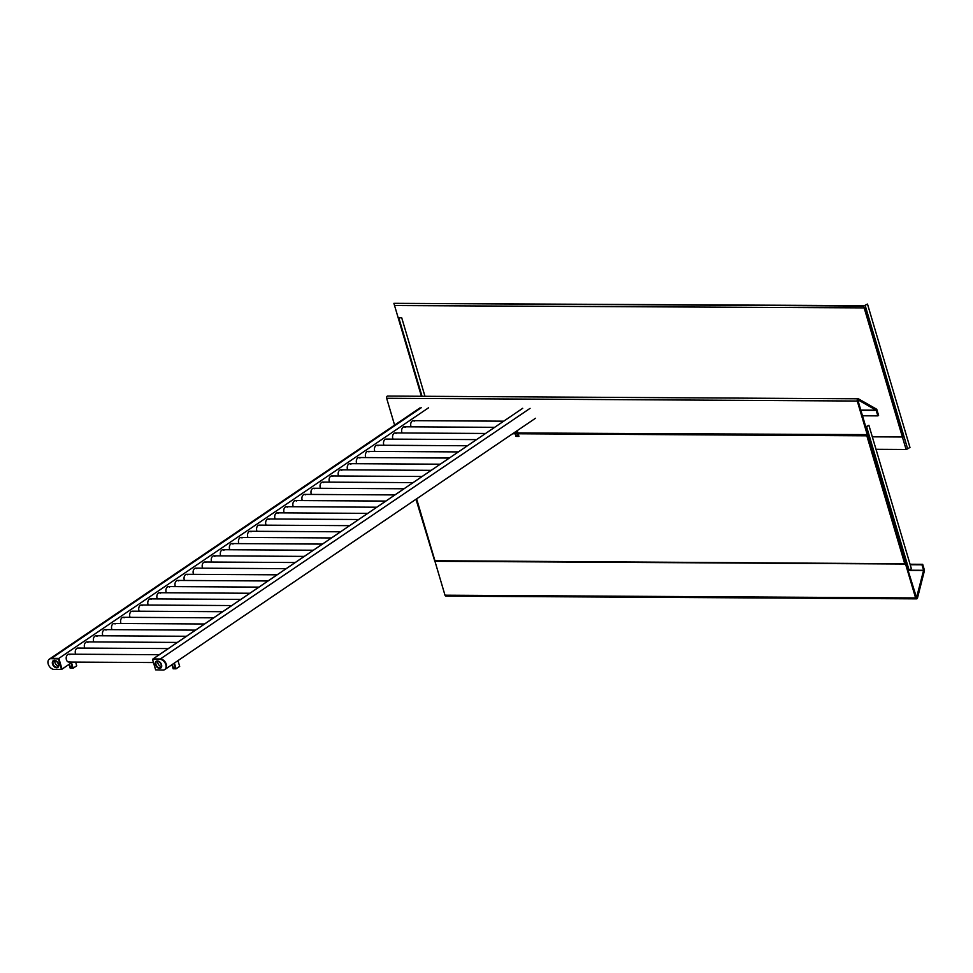 <?xml version="1.0" encoding="UTF-8"?>
<svg xmlns="http://www.w3.org/2000/svg" width="973" height="973" viewBox="0 0 973 973"><rect width="100%" height="100%" fill="white"/><g stroke="black" fill="none" stroke-linecap="round" stroke-linejoin="round"><path stroke-width="1.46" d="M160.606 666.335L161.567 665.69L160.606 666.335M152.992 659.013L522.708 408.307L152.968 658.952L160.326 658.989A5.899 4.014 55.9 0 1 165.884 663.221A5.899 4.014 55.9 0 1 165.228 669.254A5.899 4.014 55.9 0 0 165.884 663.221A5.899 4.014 55.9 0 0 160.326 658.989L152.968 658.952L160.326 658.989A5.899 4.014 55.9 0 1 165.884 663.221A5.899 4.014 55.9 0 1 165.228 669.254A5.899 4.014 55.9 0 1 164.984 669.4M61.469 669.46L54.208 669.436A5.899 4.014 55.9 0 1 48.65 665.191A5.899 4.014 55.9 0 1 49.307 659.171A5.899 4.014 55.9 0 1 51.022 658.672L58.429 658.903L61.469 669.46L61.98 668.974L58.903 658.575L51.496 658.356A5.899 4.014 -124.1 0 0 49.781 658.855A5.899 4.014 55.9 0 1 51.496 658.356L58.854 658.393L61.506 669.412M49.55 659.025A5.899 4.014 55.9 0 1 49.781 658.855A5.899 4.014 -124.1 0 1 51.496 658.356L58.854 658.393L62.041 669.156L72.489 662.066L61.944 669.132M58.854 658.393L428.594 407.76L58.854 658.393M67.733 654.525A3.928 2.615 90.3 0 0 66.237 658.94A3.928 2.615 90.3 0 0 68.767 662.054A3.928 2.615 90.3 0 0 69.91 661.664A3.928 2.615 90.3 0 1 68.767 662.054A3.928 2.615 90.3 0 1 66.237 658.94A3.928 2.615 90.3 0 1 67.733 654.525A3.928 2.615 90.3 0 1 68.815 654.184A3.928 2.615 90.3 0 0 67.733 654.525M69.947 654.586A3.928 2.615 90.3 0 0 68.815 654.184A3.928 2.615 90.3 0 1 69.947 654.586M76.794 648.383A3.928 2.615 90.3 0 0 75.712 654.221A3.928 2.615 90.3 0 1 76.794 648.383A3.928 2.615 90.3 0 1 77.876 648.042A3.928 2.615 90.3 0 0 76.794 648.383M79.02 648.432A3.928 2.615 90.3 0 0 77.876 648.042A3.928 2.615 90.3 0 1 79.02 648.432M85.867 642.241A3.928 2.615 90.3 0 0 84.773 648.079A3.928 2.615 90.3 0 1 85.867 642.241A3.928 2.615 90.3 0 1 86.95 641.888A3.928 2.615 90.3 0 0 85.867 642.241M88.081 642.289A3.928 2.615 90.3 0 0 86.95 641.888A3.928 2.615 90.3 0 1 88.081 642.289M94.928 636.099A3.928 2.615 90.3 0 0 93.846 641.937A3.928 2.615 90.3 0 1 94.928 636.099A3.928 2.615 90.3 0 1 96.011 635.746A3.928 2.615 90.3 0 0 94.928 636.099M97.154 636.147A3.928 2.615 90.3 0 0 96.011 635.746A3.928 2.615 90.3 0 1 97.154 636.147M103.989 629.945A3.928 2.615 90.3 0 0 102.907 635.783A3.928 2.615 90.3 0 1 103.989 629.945A3.928 2.615 90.3 0 1 105.084 629.604A3.928 2.615 90.3 0 0 103.989 629.945M106.215 630.005A3.928 2.615 90.3 0 0 105.084 629.604A3.928 2.615 90.3 0 1 106.215 630.005M113.063 623.802A3.928 2.615 90.3 0 0 111.98 629.64A3.928 2.615 90.3 0 1 113.063 623.802A3.928 2.615 90.3 0 1 114.145 623.45A3.928 2.615 90.3 0 0 113.063 623.802M115.276 623.851A3.928 2.615 90.3 0 0 114.145 623.45A3.928 2.615 90.3 0 1 115.276 623.851M122.124 617.66A3.928 2.615 90.3 0 0 121.041 623.498A3.928 2.615 90.3 0 1 122.124 617.66A3.928 2.615 90.3 0 1 123.206 617.308A3.928 2.615 90.3 0 0 122.124 617.66M124.349 617.709A3.928 2.615 90.3 0 0 123.206 617.308A3.928 2.615 90.3 0 1 124.349 617.709M131.197 611.506A3.928 2.615 90.3 0 0 130.102 617.344A3.928 2.615 90.3 0 1 131.197 611.506A3.928 2.615 90.3 0 1 132.279 611.166A3.928 2.615 90.3 0 0 131.197 611.506M133.41 611.567A3.928 2.615 90.3 0 0 132.279 611.166A3.928 2.615 90.3 0 1 133.41 611.567M140.258 605.364A3.928 2.615 90.3 0 0 139.175 611.202A3.928 2.615 90.3 0 1 140.258 605.364A3.928 2.615 90.3 0 1 141.34 605.024A3.928 2.615 90.3 0 0 140.258 605.364M142.484 605.413A3.928 2.615 90.3 0 0 141.34 605.024A3.928 2.615 90.3 0 1 142.484 605.413M149.319 599.222A3.928 2.615 90.3 0 0 148.237 605.06A3.928 2.615 90.3 0 1 149.319 599.222A3.928 2.615 90.3 0 1 150.414 598.869A3.928 2.615 90.3 0 0 149.319 599.222M151.545 599.271A3.928 2.615 90.3 0 0 150.414 598.869A3.928 2.615 90.3 0 1 151.545 599.271M158.392 593.08A3.928 2.615 90.3 0 0 157.31 598.918A3.928 2.615 90.3 0 1 158.392 593.08A3.928 2.615 90.3 0 1 159.475 592.727A3.928 2.615 90.3 0 0 158.392 593.08M160.618 593.129A3.928 2.615 90.3 0 0 159.475 592.727A3.928 2.615 90.3 0 1 160.618 593.129M167.453 586.926A3.928 2.615 90.3 0 0 166.371 592.764A3.928 2.615 90.3 0 1 167.453 586.926A3.928 2.615 90.3 0 1 168.548 586.585A3.928 2.615 90.3 0 0 167.453 586.926M169.679 586.987A3.928 2.615 90.3 0 0 168.548 586.585A3.928 2.615 90.3 0 1 169.679 586.987M176.527 580.784A3.928 2.615 90.3 0 0 175.432 586.622A3.928 2.615 90.3 0 1 176.527 580.784A3.928 2.615 90.3 0 1 177.609 580.431A3.928 2.615 90.3 0 0 176.527 580.784M178.74 580.832A3.928 2.615 90.3 0 0 177.609 580.431A3.928 2.615 90.3 0 1 178.74 580.832M185.588 574.642A3.928 2.615 90.3 0 0 184.505 580.48A3.928 2.615 90.3 0 1 185.588 574.642A3.928 2.615 90.3 0 1 186.67 574.289A3.928 2.615 90.3 0 0 185.588 574.642M187.813 574.69A3.928 2.615 90.3 0 0 186.67 574.289A3.928 2.615 90.3 0 1 187.813 574.69M194.661 568.487A3.928 2.615 90.3 0 0 193.566 574.325A3.928 2.615 90.3 0 1 194.661 568.487A3.928 2.615 90.3 0 1 195.743 568.147A3.928 2.615 90.3 0 0 194.661 568.487M196.874 568.548A3.928 2.615 90.3 0 0 195.743 568.147A3.928 2.615 90.3 0 1 196.874 568.548M203.722 562.345A3.928 2.615 90.3 0 0 202.639 568.183A3.928 2.615 90.3 0 1 203.722 562.345A3.928 2.615 90.3 0 1 204.804 561.993A3.928 2.615 90.3 0 0 203.722 562.345M205.948 562.394A3.928 2.615 90.3 0 0 204.804 561.993A3.928 2.615 90.3 0 1 205.948 562.394M212.783 556.203A3.928 2.615 90.3 0 0 211.7 562.041A3.928 2.615 90.3 0 1 212.783 556.203A3.928 2.615 90.3 0 1 213.878 555.851A3.928 2.615 90.3 0 0 212.783 556.203M215.009 556.252A3.928 2.615 90.3 0 0 213.878 555.851A3.928 2.615 90.3 0 1 215.009 556.252M221.856 550.061A3.928 2.615 90.3 0 0 220.762 555.899A3.928 2.615 90.3 0 1 221.856 550.061A3.928 2.615 90.3 0 1 222.939 549.709A3.928 2.615 90.3 0 0 221.856 550.061M224.07 550.11A3.928 2.615 90.3 0 0 222.939 549.709A3.928 2.615 90.3 0 1 224.07 550.11M230.917 543.907A3.928 2.615 90.3 0 0 229.835 549.745A3.928 2.615 90.3 0 1 230.917 543.907A3.928 2.615 90.3 0 1 232 543.566A3.928 2.615 90.3 0 0 230.917 543.907M233.143 543.968A3.928 2.615 90.3 0 0 232 543.566A3.928 2.615 90.3 0 1 233.143 543.968M239.99 537.765A3.928 2.615 90.3 0 0 238.896 543.603A3.928 2.615 90.3 0 1 239.99 537.765A3.928 2.615 90.3 0 1 241.073 537.412A3.928 2.615 90.3 0 0 239.99 537.765M242.204 537.814A3.928 2.615 90.3 0 0 241.073 537.412A3.928 2.615 90.3 0 1 242.204 537.814M249.052 531.623A3.928 2.615 90.3 0 0 247.969 537.461A3.928 2.615 90.3 0 1 249.052 531.623A3.928 2.615 90.3 0 1 250.134 531.27A3.928 2.615 90.3 0 0 249.052 531.623M251.277 531.672A3.928 2.615 90.3 0 0 250.134 531.27A3.928 2.615 90.3 0 1 251.277 531.672M258.113 525.469A3.928 2.615 90.3 0 0 257.03 531.307A3.928 2.615 90.3 0 1 258.113 525.469A3.928 2.615 90.3 0 1 259.207 525.128A3.928 2.615 90.3 0 0 258.113 525.469M260.338 525.529A3.928 2.615 90.3 0 0 259.207 525.128A3.928 2.615 90.3 0 1 260.338 525.529M267.186 519.327A3.928 2.615 90.3 0 0 266.103 525.165A3.928 2.615 90.3 0 1 267.186 519.327A3.928 2.615 90.3 0 1 268.268 518.974A3.928 2.615 90.3 0 0 267.186 519.327M269.399 519.375A3.928 2.615 90.3 0 0 268.268 518.974A3.928 2.615 90.3 0 1 269.399 519.375M276.247 513.185A3.928 2.615 90.3 0 0 275.164 519.023A3.928 2.615 90.3 0 1 276.247 513.185A3.928 2.615 90.3 0 1 277.329 512.832A3.928 2.615 90.3 0 0 276.247 513.185M278.473 513.233A3.928 2.615 90.3 0 0 277.329 512.832A3.928 2.615 90.3 0 1 278.473 513.233M285.32 507.042A3.928 2.615 90.3 0 0 284.225 512.88A3.928 2.615 90.3 0 1 285.32 507.042A3.928 2.615 90.3 0 1 286.403 506.69A3.928 2.615 90.3 0 0 285.32 507.042M287.534 507.091A3.928 2.615 90.3 0 0 286.403 506.69A3.928 2.615 90.3 0 1 287.534 507.091M294.381 500.888A3.928 2.615 90.3 0 0 293.299 506.726A3.928 2.615 90.3 0 1 294.381 500.888A3.928 2.615 90.3 0 1 295.464 500.548A3.928 2.615 90.3 0 0 294.381 500.888M296.607 500.949A3.928 2.615 90.3 0 0 295.464 500.548A3.928 2.615 90.3 0 1 296.607 500.949M303.442 494.746A3.928 2.615 90.3 0 0 302.36 500.584A3.928 2.615 90.3 0 1 303.442 494.746A3.928 2.615 90.3 0 1 304.537 494.393A3.928 2.615 90.3 0 0 303.442 494.746M305.668 494.795A3.928 2.615 90.3 0 0 304.537 494.393A3.928 2.615 90.3 0 1 305.668 494.795M312.515 488.604A3.928 2.615 90.3 0 0 311.433 494.442A3.928 2.615 90.3 0 1 312.515 488.604A3.928 2.615 90.3 0 1 313.598 488.251A3.928 2.615 90.3 0 0 312.515 488.604M314.729 488.653A3.928 2.615 90.3 0 0 313.598 488.251A3.928 2.615 90.3 0 1 314.729 488.653M321.577 482.45A3.928 2.615 90.3 0 0 320.494 488.288A3.928 2.615 90.3 0 1 321.577 482.45A3.928 2.615 90.3 0 1 322.659 482.109A3.928 2.615 90.3 0 0 321.577 482.45M323.802 482.511A3.928 2.615 90.3 0 0 322.659 482.109A3.928 2.615 90.3 0 1 323.802 482.511M330.65 476.308A3.928 2.615 90.3 0 0 329.555 482.146A3.928 2.615 90.3 0 1 330.65 476.308A3.928 2.615 90.3 0 1 331.732 475.955A3.928 2.615 90.3 0 0 330.65 476.308M332.863 476.356A3.928 2.615 90.3 0 0 331.732 475.955A3.928 2.615 90.3 0 1 332.863 476.356M339.711 470.166A3.928 2.615 90.3 0 0 338.628 476.004A3.928 2.615 90.3 0 1 339.711 470.166A3.928 2.615 90.3 0 1 340.793 469.813A3.928 2.615 90.3 0 0 339.711 470.166M341.937 470.214A3.928 2.615 90.3 0 0 340.793 469.813A3.928 2.615 90.3 0 1 341.937 470.214M348.784 464.024A3.928 2.615 90.3 0 0 347.689 469.85A3.928 2.615 90.3 0 1 348.784 464.024A3.928 2.615 90.3 0 1 349.866 463.671A3.928 2.615 90.3 0 0 348.784 464.024M350.998 464.072A3.928 2.615 90.3 0 0 349.866 463.671A3.928 2.615 90.3 0 1 350.998 464.072M357.845 457.869A3.928 2.615 90.3 0 0 356.763 463.707A3.928 2.615 90.3 0 1 357.845 457.869A3.928 2.615 90.3 0 1 358.928 457.529A3.928 2.615 90.3 0 0 357.845 457.869M360.071 457.93A3.928 2.615 90.3 0 0 358.928 457.529A3.928 2.615 90.3 0 1 360.071 457.93M366.906 451.727A3.928 2.615 90.3 0 0 365.824 457.565A3.928 2.615 90.3 0 1 366.906 451.727A3.928 2.615 90.3 0 1 368.001 451.375A3.928 2.615 90.3 0 0 366.906 451.727M369.132 451.776A3.928 2.615 90.3 0 0 368.001 451.375A3.928 2.615 90.3 0 1 369.132 451.776M375.979 445.585A3.928 2.615 90.3 0 0 374.885 451.423A3.928 2.615 90.3 0 1 375.979 445.585A3.928 2.615 90.3 0 1 377.062 445.233A3.928 2.615 90.3 0 0 375.979 445.585M378.193 445.634A3.928 2.615 90.3 0 0 377.062 445.233A3.928 2.615 90.3 0 1 378.193 445.634M385.04 439.431A3.928 2.615 90.3 0 0 383.958 445.269A3.928 2.615 90.3 0 1 385.04 439.431A3.928 2.615 90.3 0 1 386.123 439.091A3.928 2.615 90.3 0 0 385.04 439.431M387.266 439.492A3.928 2.615 90.3 0 0 386.123 439.091A3.928 2.615 90.3 0 1 387.266 439.492M394.114 433.289A3.928 2.615 90.3 0 0 393.019 439.127A3.928 2.615 90.3 0 1 394.114 433.289A3.928 2.615 90.3 0 1 395.196 432.936A3.928 2.615 90.3 0 0 394.114 433.289M396.327 433.338A3.928 2.615 90.3 0 0 395.196 432.936A3.928 2.615 90.3 0 1 396.327 433.338M403.175 427.147A3.928 2.615 90.3 0 0 402.092 432.985A3.928 2.615 90.3 0 1 403.175 427.147A3.928 2.615 90.3 0 1 404.257 426.794A3.928 2.615 90.3 0 0 403.175 427.147M405.4 427.196A3.928 2.615 90.3 0 0 404.257 426.794A3.928 2.615 90.3 0 1 405.4 427.196M412.236 420.993A3.928 2.615 90.3 0 0 411.153 426.831A3.928 2.615 90.3 0 1 412.236 420.993A3.928 2.615 90.3 0 1 413.33 420.652A3.928 2.615 90.3 0 0 412.236 420.993M414.462 421.054A3.928 2.615 90.3 0 0 413.33 420.652A3.928 2.615 90.3 0 1 414.462 421.054M68.548 662.029A3.928 2.615 90.3 0 0 69.472 661.664A3.928 2.615 90.3 0 1 68.548 662.029M69.509 654.574A3.928 2.615 90.3 0 0 68.597 654.197A3.928 2.615 90.3 0 1 69.509 654.574M78.582 648.432A3.928 2.615 90.3 0 0 77.658 648.054A3.928 2.615 90.3 0 1 78.582 648.432M87.643 642.289A3.928 2.615 90.3 0 0 86.731 641.9A3.928 2.615 90.3 0 1 87.643 642.289M96.704 636.147A3.928 2.615 90.3 0 0 95.792 635.758A3.928 2.615 90.3 0 1 96.704 636.147M105.777 629.993A3.928 2.615 90.3 0 0 104.853 629.616A3.928 2.615 90.3 0 1 105.777 629.993M114.838 623.851A3.928 2.615 90.3 0 0 113.926 623.462A3.928 2.615 90.3 0 1 114.838 623.851M123.912 617.709A3.928 2.615 90.3 0 0 122.987 617.32A3.928 2.615 90.3 0 1 123.912 617.709M132.973 611.555A3.928 2.615 90.3 0 0 132.06 611.178A3.928 2.615 90.3 0 1 132.973 611.555M142.034 605.413A3.928 2.615 90.3 0 0 141.121 605.036A3.928 2.615 90.3 0 1 142.034 605.413M151.107 599.271A3.928 2.615 90.3 0 0 150.195 598.881A3.928 2.615 90.3 0 1 151.107 599.271M160.168 593.129A3.928 2.615 90.3 0 0 159.256 592.739A3.928 2.615 90.3 0 1 160.168 593.129M169.241 586.974A3.928 2.615 90.3 0 0 168.317 586.597A3.928 2.615 90.3 0 1 169.241 586.974M178.302 580.832A3.928 2.615 90.3 0 0 177.39 580.443A3.928 2.615 90.3 0 1 178.302 580.832M187.363 574.69A3.928 2.615 90.3 0 0 186.451 574.301A3.928 2.615 90.3 0 1 187.363 574.69M196.437 568.536A3.928 2.615 90.3 0 0 195.524 568.159A3.928 2.615 90.3 0 1 196.437 568.536M205.498 562.394A3.928 2.615 90.3 0 0 204.585 562.017A3.928 2.615 90.3 0 1 205.498 562.394M214.571 556.252A3.928 2.615 90.3 0 0 213.646 555.863A3.928 2.615 90.3 0 1 214.571 556.252M223.632 550.11A3.928 2.615 90.3 0 0 222.72 549.721A3.928 2.615 90.3 0 1 223.632 550.11M232.705 543.956A3.928 2.615 90.3 0 0 231.781 543.579A3.928 2.615 90.3 0 1 232.705 543.956M241.766 537.814A3.928 2.615 90.3 0 0 240.854 537.424A3.928 2.615 90.3 0 1 241.766 537.814M250.827 531.672A3.928 2.615 90.3 0 0 249.915 531.282A3.928 2.615 90.3 0 1 250.827 531.672M259.9 525.517A3.928 2.615 90.3 0 0 258.976 525.14A3.928 2.615 90.3 0 1 259.9 525.517M268.962 519.375A3.928 2.615 90.3 0 0 268.049 518.998A3.928 2.615 90.3 0 1 268.962 519.375M278.035 513.233A3.928 2.615 90.3 0 0 277.11 512.844A3.928 2.615 90.3 0 1 278.035 513.233M287.096 507.091A3.928 2.615 90.3 0 0 286.184 506.702A3.928 2.615 90.3 0 1 287.096 507.091M296.157 500.937A3.928 2.615 90.3 0 0 295.245 500.56A3.928 2.615 90.3 0 1 296.157 500.937M305.23 494.795A3.928 2.615 90.3 0 0 304.318 494.406A3.928 2.615 90.3 0 1 305.23 494.795M314.291 488.653A3.928 2.615 90.3 0 0 313.379 488.264A3.928 2.615 90.3 0 1 314.291 488.653M323.364 482.499A3.928 2.615 90.3 0 0 322.44 482.121A3.928 2.615 90.3 0 1 323.364 482.499M332.425 476.356A3.928 2.615 90.3 0 0 331.513 475.979A3.928 2.615 90.3 0 1 332.425 476.356M341.487 470.214A3.928 2.615 90.3 0 0 340.574 469.825A3.928 2.615 90.3 0 1 341.487 470.214M350.56 464.072A3.928 2.615 90.3 0 0 349.648 463.683A3.928 2.615 90.3 0 1 350.56 464.072M359.621 457.918A3.928 2.615 90.3 0 0 358.709 457.541A3.928 2.615 90.3 0 1 359.621 457.918M368.694 451.776A3.928 2.615 90.3 0 0 367.77 451.387A3.928 2.615 90.3 0 1 368.694 451.776M377.755 445.634A3.928 2.615 90.3 0 0 376.843 445.245A3.928 2.615 90.3 0 1 377.755 445.634M386.816 439.48A3.928 2.615 90.3 0 0 385.904 439.103A3.928 2.615 90.3 0 1 386.816 439.48M395.889 433.338A3.928 2.615 90.3 0 0 394.977 432.961A3.928 2.615 90.3 0 1 395.889 433.338M404.95 427.196A3.928 2.615 90.3 0 0 404.038 426.806A3.928 2.615 90.3 0 1 404.95 427.196M414.024 421.054A3.928 2.615 90.3 0 0 413.099 420.664A3.928 2.615 90.3 0 1 414.024 421.054M69.436 664.133L70.482 667.673L72.549 667.685L71.151 662.978M71.516 662.722L73.145 668.22L70.202 668.208L69.071 664.389M75.626 662.09L76.721 665.8L73.145 668.22M70.482 667.673L72.197 666.505M172.306 664.45L173.437 668.269L175.493 668.281L174.021 663.294M174.386 663.051L176.089 668.816L173.158 668.804L171.941 664.705M177.962 660.618L179.677 666.396L176.089 668.816M173.437 668.269L175.14 667.113M515.143 432.061L516.274 435.868L518.329 435.88L516.858 430.893M517.222 430.65L518.937 436.427L515.994 436.403L514.778 432.304M152.542 659.451L159.852 659.317A5.899 4.014 55.9 0 1 165.398 663.55A5.899 4.014 55.9 0 1 164.753 669.57A5.899 4.014 55.9 0 1 163.038 670.069L155.631 669.85L152.542 659.451M161.469 666.554A3.661 2.493 55.9 0 1 158.587 664.62A3.661 2.493 55.9 0 1 157.857 661.214M58.526 665.946A3.661 2.493 55.9 0 1 54.962 662.601A3.661 2.493 55.9 0 1 54.914 660.618M387.984 396.169A1.569 1.046 90.3 0 0 387.619 396.072A1.569 1.046 90.3 0 1 387.984 396.169A1.569 1.046 90.3 0 0 386.658 398.285L394.6 425.104M860.874 410.29L876.247 410.375L860.874 410.29L876.247 410.375L877.877 415.872L878.583 415.386L876.953 409.888L878.583 415.386L877.877 415.872L862.504 415.787L877.877 415.872L878.583 415.386L876.953 409.888A1.569 1.046 -89.7 0 0 876.381 409.061A1.569 1.046 -89.7 0 1 876.953 409.888A1.569 1.046 -89.7 0 0 876.381 409.061L858.6 398.918A1.569 1.046 -89.7 0 0 858.235 398.808A1.569 1.046 -89.7 0 1 858.6 398.918A1.569 1.046 -89.7 0 0 858.235 398.808L387.619 396.072A1.569 1.046 90.3 0 0 386.658 398.285A1.569 1.046 90.3 0 1 387.619 396.072L858.235 398.808L387.619 396.072M517.891 432.912L867.32 434.943L517.891 432.912L867.32 434.943L857.274 401.034A1.569 1.046 -89.7 0 1 858.235 398.808A1.569 1.046 -89.7 0 0 857.274 401.034A1.569 1.046 -89.7 0 1 858.235 398.808M867.32 434.943L868.025 434.457L867.32 434.943L857.274 401.034L867.32 434.943L868.025 434.457L857.979 400.548L868.025 434.457L857.979 400.548L858.32 400.012L876.101 410.168L860.813 410.083M877.877 415.872L876.101 410.168L858.222 399.988L876.101 410.168L877.877 415.872L862.504 415.787M513.914 432.888L514.948 432.888M515.386 432.9L517.454 432.912M910.193 564.729L921.978 564.802L923.608 570.3L916.542 597.677L905.948 563.537M921.978 564.802L922.696 564.316L924.326 569.813A1.569 1.046 -89.7 0 1 924.35 571.017L917.527 597.848A1.569 1.046 -89.7 0 1 915.593 597.933L905.547 564.024L906.264 563.537M910.047 564.243L922.696 564.316M905.547 564.024L434.943 561.275L444.989 595.196A1.569 1.046 90.3 0 0 445.926 596.121L916.542 598.857M434.943 561.275L416.359 499.027M865.788 426.867L868.889 425.274L911.373 568.682L908.344 570.567M868.889 425.274L865.861 427.147M415.982 499.271L434.822 561.36M513.78 432.985L514.985 432.985M515.422 432.997L517.478 433.009M517.916 433.009L867.77 434.639M416.602 498.857L434.931 560.728L905.62 563.768L435.004 561.02L416.59 498.857M904.659 563.464L866.846 435.819L867.49 435.04L905.62 563.768L906.216 563.355L868.086 434.639M866.846 435.819L518.147 433.788M517.709 433.788L515.654 433.776M515.216 433.776L512.637 433.751M865.155 308.295L903.285 437.011L903.881 436.609L865.763 307.894L394.551 305.546L421.418 396.266L393.895 303.333L864.365 305.668L867.49 304.062L909.974 447.483L906.106 449.49L876.016 449.319M867.49 304.062L863.623 306.069L906.106 449.49M393.895 303.333L863.623 306.069M422.027 396.266L398.784 317.794L401.727 317.806L424.97 396.291M903.285 437.011L872.307 436.828M160.326 658.989L530.066 408.356L159.852 659.317M51.496 658.356L421.236 407.723L51.022 658.672M157.407 660.971A4.062 2.761 55.9 0 1 161.676 666.541A4.062 2.761 55.9 0 1 156.422 666.505A4.062 2.761 55.9 0 1 157.407 660.971M161.445 664.413A3.661 2.493 55.9 0 1 160.788 667.551A3.661 2.493 55.9 0 1 156.677 665.909A3.661 2.493 55.9 0 1 156.677 661.482A3.661 2.493 55.9 0 1 157.748 661.178A3.661 2.493 55.9 0 1 159.84 662.041M56.653 667.77A4.062 2.761 55.9 0 1 52.372 662.212A4.062 2.761 55.9 0 1 57.638 662.236A4.062 2.761 55.9 0 1 56.653 667.77M58.489 663.805A3.661 2.493 55.9 0 1 57.845 666.943A3.661 2.493 55.9 0 1 56.787 667.247A3.661 2.493 55.9 0 1 53.333 664.62A3.661 2.493 55.9 0 1 53.734 660.874A3.661 2.493 55.9 0 1 56.884 661.445M857.274 401.034L386.658 398.285M923.608 570.3L909.123 570.214M908.502 570.506L923.62 570.604M444.989 595.196L915.593 597.933M866.627 426.806L909.098 570.227M865.216 305.595L907.7 449.015M535.503 418.256L525.7 424.897L535.503 418.256M165.228 669.254L525.104 425.298L164.753 669.57M49.781 658.855L420.056 407.857L49.307 659.171M349.611 525.651L259.207 525.128M431.209 470.348L340.793 469.813M422.136 476.49L331.732 475.955M413.075 482.632L322.659 482.109M404.002 488.774L313.598 488.251M394.941 494.929L304.537 494.393M385.867 501.071L295.464 500.548M376.806 507.213L286.403 506.69M367.745 513.367L277.329 512.832M358.672 519.509L268.268 518.974M340.538 531.793L250.134 531.27M331.477 537.947L241.073 537.412M322.416 544.089L232 543.566M313.342 550.231L222.939 549.709M304.281 556.386L213.878 555.851M295.208 562.528L204.804 561.993M286.147 568.67L195.743 568.147M277.086 574.812L186.67 574.289M268.013 580.966L177.609 580.431M258.952 587.108L168.548 586.585M249.879 593.25L159.475 592.727M240.818 599.404L150.414 598.869M159.219 654.707L68.815 654.184M153.466 662.54L68.767 662.054M168.293 648.565L77.876 648.042M177.354 642.423L86.95 641.888M186.415 636.269L96.011 635.746M195.488 630.127L105.084 629.604M204.549 623.985L114.145 623.45M213.622 617.831L123.206 617.308M222.683 611.689L132.279 611.166M231.744 605.547L141.34 605.024M440.27 464.194L349.866 463.671M449.331 458.052L358.928 457.529M458.405 451.91L368.001 451.375M467.466 445.756L377.062 445.233M476.539 439.614L386.123 439.091M485.6 433.471L395.196 432.936M494.661 427.329L404.257 426.794M503.734 421.175L413.33 420.652M160.788 667.551C162.649 668.487 161.238 661.458 157.638 661.202L156.677 661.482M53.734 660.874C53.272 658.721 60.508 662.832 57.845 666.943"/></g></svg>
